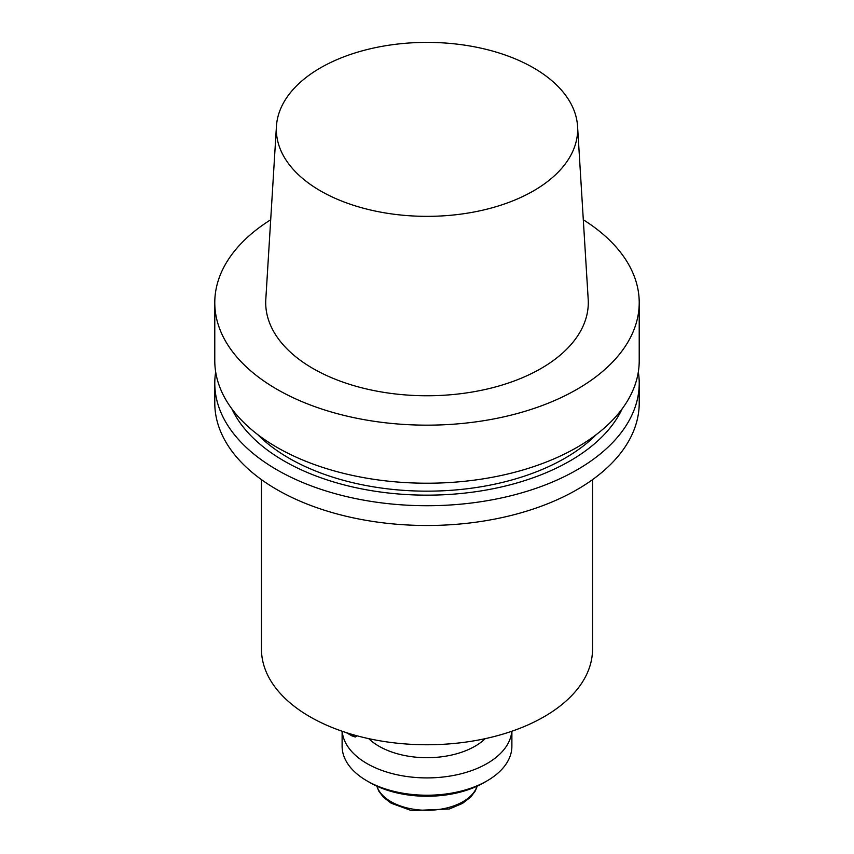 <?xml version="1.0" encoding="UTF-8"?>
<svg xmlns="http://www.w3.org/2000/svg" width="854" height="854" viewBox="0 0 854 854"><rect width="100%" height="100%" fill="white"/><g stroke="black" fill="none" stroke-linecap="round" stroke-linejoin="round"><path stroke-width="1.28" d="M309.949 716.762A165.527 95.563 180 0 1 261.473 649.189A165.527 95.563 180 0 0 309.949 716.762A165.527 95.563 180 0 0 490.345 737.482A165.527 95.563 180 0 0 592.527 649.189A165.527 95.563 180 0 1 490.345 737.482A165.527 95.563 180 0 1 309.949 716.762M276.942 389.275A212.219 122.517 0 0 0 508.215 415.834A212.219 122.517 0 0 0 639.219 302.647A212.219 122.517 0 0 0 583.303 219.766A212.219 122.517 0 0 1 639.219 302.647A212.219 122.517 0 0 1 508.215 415.834A212.219 122.517 0 0 1 276.942 389.275A212.219 122.517 0 0 1 214.781 302.647A212.219 122.517 0 0 0 276.942 389.275M270.697 219.766A212.219 122.517 0 0 0 214.781 302.647A212.219 122.517 0 0 1 270.697 219.766M276.942 447.336A212.219 122.517 0 0 0 508.215 473.895A212.219 122.517 0 0 0 639.219 360.698L639.219 302.647L639.219 360.698A212.219 122.517 0 0 1 508.215 473.895A212.219 122.517 0 0 1 276.942 447.336A212.219 122.517 0 0 1 214.781 360.698A212.219 122.517 0 0 0 276.942 447.336M312.948 368.49A161.289 93.118 0 0 0 491.349 388.026A161.289 93.118 0 0 0 588.192 299.348A161.289 93.118 0 0 1 491.349 388.026A161.289 93.118 0 0 1 312.948 368.49A161.289 93.118 0 0 1 265.807 299.348A161.289 93.118 0 0 0 312.948 368.49M533.526 67.861A150.656 86.98 180 0 1 577.56 126.285A150.656 86.98 180 0 1 427 216.35A150.656 86.98 180 0 1 276.44 126.285A150.656 86.98 180 0 1 371.821 48.432A150.656 86.98 180 0 1 533.526 67.861A150.656 86.98 180 0 1 577.56 126.285A150.656 86.98 180 0 1 427 216.35A150.656 86.98 180 0 1 276.44 126.285A150.656 86.98 180 0 1 371.821 48.432A150.656 86.98 180 0 1 533.526 67.861M288.94 458.15A195.235 112.717 180 0 1 257.63 434.515A195.235 112.717 180 0 0 288.94 458.15A195.235 112.717 180 0 0 596.37 434.515A195.235 112.717 180 0 1 288.94 458.15M284.072 460.968A202.12 116.699 180 0 1 231.84 408.82A202.12 116.699 180 0 0 284.072 460.968A202.12 116.699 180 0 0 622.16 408.82A202.12 116.699 180 0 1 284.072 460.968M638.322 371.949A212.219 122.517 180 0 1 639.219 383.211A212.219 122.517 180 0 1 508.215 496.398A212.219 122.517 180 0 1 276.942 469.839A212.219 122.517 180 0 1 214.781 383.211A212.219 122.517 180 0 1 215.678 371.949A212.219 122.517 180 0 0 214.781 383.211A212.219 122.517 180 0 0 276.942 469.839A212.219 122.517 180 0 0 508.215 496.398A212.219 122.517 180 0 0 639.219 383.211A212.219 122.517 180 0 0 638.322 371.949M276.942 489.609A212.219 122.517 0 0 0 508.215 516.168A212.219 122.517 0 0 0 639.219 402.971L639.219 383.211L639.219 402.971A212.219 122.517 0 0 1 508.215 516.168A212.219 122.517 0 0 1 276.942 489.609A212.219 122.517 0 0 1 214.781 402.971A212.219 122.517 0 0 0 276.942 489.609M378.984 746.225A67.914 39.209 180 0 1 368.736 738.646A67.914 39.209 180 0 0 378.984 746.225A67.914 39.209 180 0 0 485.264 738.646A67.914 39.209 180 0 1 378.984 746.225M351.891 735.86L346.276 732.625L355.285 736.991L351.891 735.86M357.25 735.86L355.285 736.991L357.25 735.86M342.112 746.225A84.888 49.009 0 0 0 366.974 780.876A84.888 49.009 0 0 0 487.026 780.876A84.888 49.009 0 0 0 511.888 746.225L511.888 731.237L511.888 746.225A84.888 49.009 0 0 1 487.026 780.876A84.888 49.009 0 0 1 366.974 780.876A84.888 49.009 0 0 1 342.112 746.225L342.112 731.237L342.112 746.225M511.792 731.27A84.888 49.009 180 0 1 427 777.909A84.888 49.009 180 0 1 342.208 731.27A84.888 49.009 180 0 0 427 777.909A84.888 49.009 180 0 0 511.792 731.27M484.026 782.616A80.639 46.554 180 0 1 369.974 782.616L366.974 780.876L369.974 782.616A80.639 46.554 180 0 0 484.026 782.616L487.026 780.876L484.026 782.616M376.902 786.171A50.93 29.41 0 0 0 390.983 801.671A50.93 29.41 0 0 0 442.158 808.951A50.93 29.41 0 0 0 477.098 786.171A50.93 29.41 0 0 1 442.158 808.951A50.93 29.41 0 0 1 390.983 801.671A50.93 29.41 0 0 1 376.902 786.171M214.781 360.698L214.781 302.647L214.781 360.698M276.44 126.285L265.807 299.348L276.44 126.285M577.56 126.285L588.192 299.348L577.56 126.285M214.781 402.971L214.781 383.211L214.781 402.971M261.473 479.638L261.473 649.189L261.473 479.638M592.527 479.638L592.527 649.189L592.527 479.638M376.763 786.107L378.834 791.178L383.435 797.23L391.153 803.198L411.521 810.638L449.343 808.984L462.526 803.39L470.746 797.038L475.272 790.985L477.237 786.107L475.272 790.985L470.746 797.038L462.526 803.39L449.343 808.984L411.521 810.638L391.153 803.198L383.435 797.23L378.834 791.178L376.763 786.107"/></g></svg>
